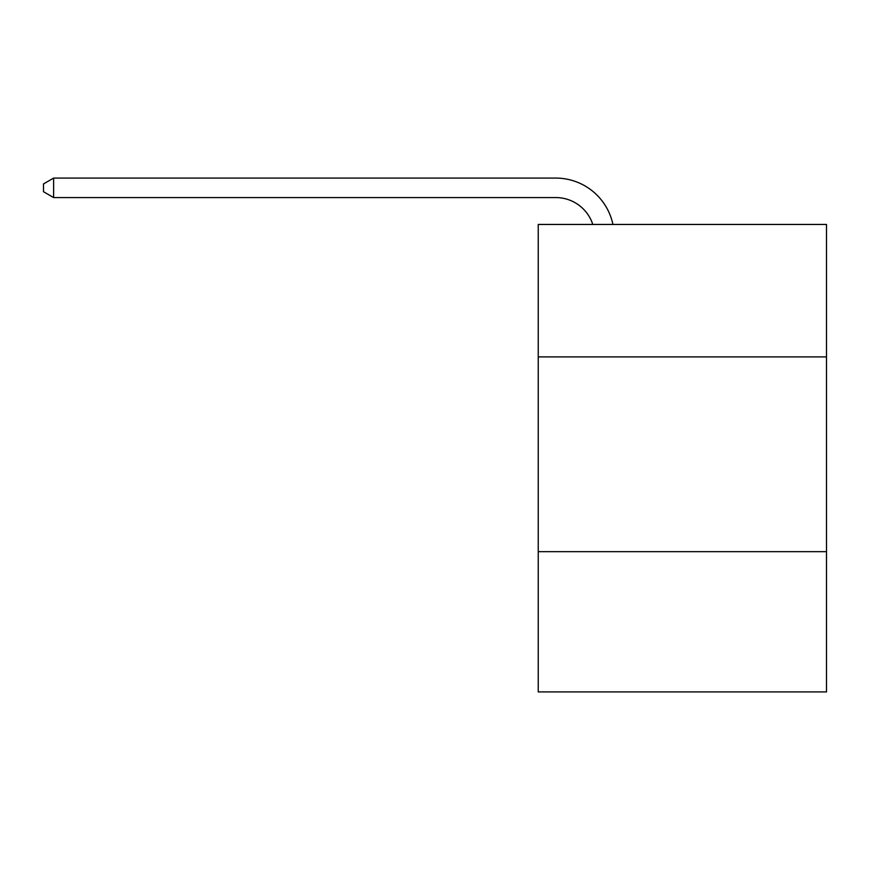 <?xml version="1.0" encoding="UTF-8"?>
<svg xmlns="http://www.w3.org/2000/svg" width="870" height="870" viewBox="0 0 870 870"><rect width="100%" height="100%" fill="white"/><g stroke="black" fill="none" stroke-linecap="round" stroke-linejoin="round"><path stroke-width="1.3" d="M826.5 356.896L826.5 224.449L538.236 224.449L538.236 356.896L826.5 356.896L826.5 691.911L538.236 691.911L538.236 356.896M826.5 551.667L538.236 551.667M592.796 224.449A38.954 38.954 0 0 0 555.756 197.566A38.954 38.954 0 0 1 592.796 224.449A38.954 38.954 0 0 0 555.756 197.566A38.954 38.954 0 0 1 592.796 224.449A38.954 38.954 0 0 0 555.756 197.566A38.954 38.954 0 0 1 592.796 224.449A38.954 38.954 0 0 0 555.756 197.566A38.954 38.954 0 0 1 592.796 224.449A38.954 38.954 0 0 0 555.756 197.566A38.954 38.954 0 0 1 592.796 224.449A38.954 38.954 0 0 0 555.756 197.566A38.954 38.954 0 0 1 592.796 224.449A38.954 38.954 0 0 0 555.756 197.566A38.954 38.954 0 0 1 592.796 224.449A38.954 38.954 0 0 0 555.756 197.566A38.954 38.954 0 0 1 592.796 224.449A38.954 38.954 0 0 0 555.756 197.566A38.954 38.954 0 0 1 592.796 224.449A38.954 38.954 0 0 0 555.756 197.566L53.625 197.566L43.5 191.726L43.5 183.929L53.625 178.089L555.756 178.089A58.431 58.431 0 0 1 612.937 224.449M53.625 178.089L555.756 178.089L53.625 178.089L555.756 178.089L53.625 178.089L555.756 178.089L53.625 178.089L555.756 178.089L53.625 178.089L555.756 178.089L53.625 178.089L555.756 178.089L53.625 178.089L555.756 178.089L53.625 178.089L555.756 178.089L53.625 178.089L555.756 178.089L53.625 178.089L53.625 197.566"/></g></svg>
